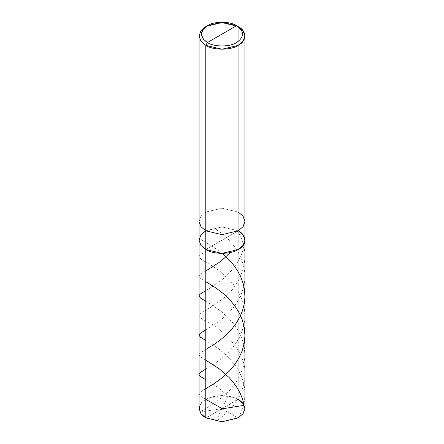 <?xml version="1.0" encoding="UTF-8"?>
<svg xmlns="http://www.w3.org/2000/svg" width="444" height="444" viewBox="0 0 444 444"><rect width="100%" height="100%" fill="white"/><g stroke="black" fill="none" stroke-linecap="round" stroke-linejoin="round"><path stroke-width="0.33" stroke-dasharray="2.22 1.67" d="M199.062 408.48L200.949 403.219L205.777 399.112L222 395.232L238.223 399.112L238.223 230.797L222 226.917L205.777 230.797L222 226.917L238.223 230.797L205.777 249.528L238.223 230.797L238.223 399.112L206.005 417.976L237.995 399.506L242.74 403.529L244.622 408.685L242.813 413.858L238.106 417.909L242.813 413.858L244.622 408.685L242.74 403.529L237.995 399.506C230.797 394.527 213.203 394.527 206.005 399.506C197.375 403.663 197.375 413.819 206.005 417.976C197.375 413.819 197.375 403.663 206.005 399.506C213.203 394.527 230.797 394.527 237.995 399.506L238.223 399.112L243.051 403.219L244.938 408.48M238.223 399.112L222 395.232L205.777 399.112L201.321 402.741L199.14 407.381L200.005 412.237L203.596 416.389M238.223 230.797L238.223 26.629L238.223 230.797L222 226.917L205.777 230.797L200.949 234.904L199.062 240.16L200.949 234.904L205.777 230.797L222 226.917L238.223 230.797L205.777 249.528L238.223 230.797L243.051 234.904L244.938 240.16M238.223 212.066L222 208.186L205.777 212.066L200.949 216.173L199.062 221.428L200.949 216.173L205.777 212.066L222 208.186L238.223 212.066L243.051 216.173L244.938 221.428M238.223 26.629L222 22.749L205.777 26.629L222 22.749L238.223 26.629M205.777 399.372L200.627 396.181L199.062 394.1L199.378 393.101L200.427 392.035L205.777 388.683M205.777 281.685L200.56 278.444L199.062 276.362L199.412 275.363L200.488 274.292L205.777 270.995M221.939 408.613L199.928 412.088L214.43 403.024L222.072 397.408L229.709 390.276L235.742 382.795L240.554 374.37L243.556 365.878L244.883 357.026L244.439 348.107L243.046 341.852L240.548 335.214L237.157 328.954L232.639 322.671L227.506 317.06L221.151 311.444L213.991 306.282L205.777 301.298M205.777 290.609L213.742 285.786L220.884 280.675L227.25 275.102L232.401 269.525L236.957 263.27L240.659 256.443L243.118 249.8L244.566 242.901M221.778 408.708L216.85 419.774C215.962 421.195 216.1 421.5 217.266 420.69L227.711 411.954C237.568 402.58 243.273 391.142 244.822 377.644C247.985 350.96 220.613 327.972 206.449 321.301C190.765 313.68 202.181 314.985 222.455 299.017C242.774 284.343 253.052 252.614 236.868 230.425M221.839 408.835L238.145 417.887M238.445 417.71L241.042 412.498L242.835 407.664L244.217 402.059L244.844 396.98L244.855 391.236L244.244 386.158L243.068 381.163L241.103 375.707L238.528 370.485L235.414 365.562L227.567 356.349L218.021 348.296L205.777 340.531M205.777 329.837L214.113 324.775L221.739 319.219L228.521 313.064L233.555 307.32L237.929 300.921L241.392 293.972L243.595 287.251L244.766 280.308L244.838 273.293L243.812 266.333L241.503 258.974L238.4 252.569L233.733 245.588L228.277 239.366L221.945 233.622L214.308 228.033M205.777 360.145L200.605 356.937L199.062 354.85L199.389 353.857L200.449 352.786L205.777 349.456M222.144 253.407L214.552 247.808L202.103 240.276L199.434 238.117M222.222 408.774L227.855 396.126L227.628 395.637L217.632 387.246L205.777 379.759M205.777 369.069L214.485 363.758L222.594 357.747L228.899 351.903L234.671 345.077L239.155 337.962L242.063 331.479L244.128 324.059L244.933 316.433L244.322 308.164L242.219 300.094L238.439 291.875L233.389 284.376L227.894 278.21L221.09 272.166L213.503 266.739L201.57 259.546L199.262 257.459L199.145 256.249L200.127 254.978L207.132 250.594"/><path stroke-width="0.67" d="M244.938 240.16L244.938 221.428L243.051 226.69L238.223 230.797L222 234.676L205.777 230.797L205.777 249.528L205.777 230.797L200.949 234.904L199.062 240.16L200.949 245.421L205.777 249.528L200.949 245.421L199.062 240.16L200.949 245.421L205.777 249.528L222 253.407L238.223 249.528L243.051 245.421L244.938 240.16L243.051 234.904L238.223 230.797C246.975 235.009 246.975 245.31 238.223 249.528C230.919 254.579 213.081 254.579 205.777 249.528L222 253.407L238.223 249.528L243.051 245.421L244.938 240.16L244.938 408.48L243.051 413.741L238.223 417.843L222 421.722L205.777 417.843L222 421.8L238.106 417.909L222 421.8L205.777 417.843L205.777 249.528L200.949 245.421L199.062 240.16L200.949 234.904L205.777 230.797L222 234.676L238.223 230.797L243.051 226.69L244.938 221.428L243.051 216.173L238.223 212.066M203.596 416.389L205.777 417.843L222 421.722L238.223 417.843L243.051 413.741L244.938 408.48L243.051 403.219L238.223 399.112M238.223 230.797C246.975 235.009 246.975 245.31 238.223 249.528C230.919 254.579 213.081 254.579 205.777 249.528L205.777 417.843L200.949 413.741L199.062 408.48L199.062 221.428L200.949 226.69L205.777 230.797L205.777 45.36L222 49.24L238.223 45.36L243.051 41.253L244.938 35.992L243.051 30.73L238.223 26.629C246.975 30.841 246.975 41.142 238.223 45.36C230.919 50.411 213.081 50.411 205.777 45.36L207.398 42.546C199.523 36.93 199.523 31.313 207.398 25.691C213.969 21.146 230.031 21.146 236.602 25.691L207.398 42.546C213.969 47.097 230.031 47.097 236.602 42.546C244.478 36.93 244.478 31.313 236.602 25.691L238.223 26.629L236.602 25.691C244.478 31.313 244.478 36.93 236.602 42.546C230.031 47.097 213.969 47.097 207.398 42.546L236.602 25.691L222 22.2L207.398 25.691L203.052 29.387L201.354 34.121L203.052 38.856L207.398 42.546L205.777 45.36L205.777 230.797L200.949 226.69L199.062 221.428L199.062 35.992L200.949 41.253L205.777 45.36L200.949 41.253L199.062 35.992L200.949 30.73L205.777 26.629L200.949 30.73L199.062 35.992M222.161 408.647L205.777 399.372M205.777 388.683L215.112 382.956L222.333 377.578L229.087 371.323L234.449 364.985L238.983 357.903L242.158 350.832L244.183 343.401L244.938 335.775L244.383 328.133L242.341 320.052L239.238 312.948L234.776 305.822L229.454 299.434L222.722 293.112L215.046 287.368L205.777 281.685M205.777 270.995L218.859 262.609L224.342 258.175L229.692 252.986M205.777 301.298L200.655 298.129L199.062 296.043L199.367 295.044L200.399 293.978L205.777 290.609M238.145 417.887L238.445 417.71M205.777 340.531L200.516 337.251L199.062 335.287L199.356 334.288L200.538 333.1L205.777 329.837M222.061 408.869L243.85 405.361L243.945 404.245L242.602 399.284L240.465 393.884L237.396 388.184L233.322 382.367L229.137 377.561L219.186 368.775L205.777 360.145M205.777 349.456L213.869 344.55L220.563 339.771L226.49 334.676L232.112 328.715L236.713 322.499L240.193 316.289L242.607 310.301L244.305 303.457L244.927 297.097L244.555 290.087L243.273 283.81L240.892 277.139L237.601 270.829L233.561 264.985L228.527 259.235L222.144 253.407M205.777 379.759L200.533 376.495L199.062 374.531L199.345 373.537L200.361 372.472L205.777 369.069M244.938 221.428L244.938 35.992M238.223 26.629L236.602 25.691M205.777 26.629L207.398 25.691"/></g></svg>
